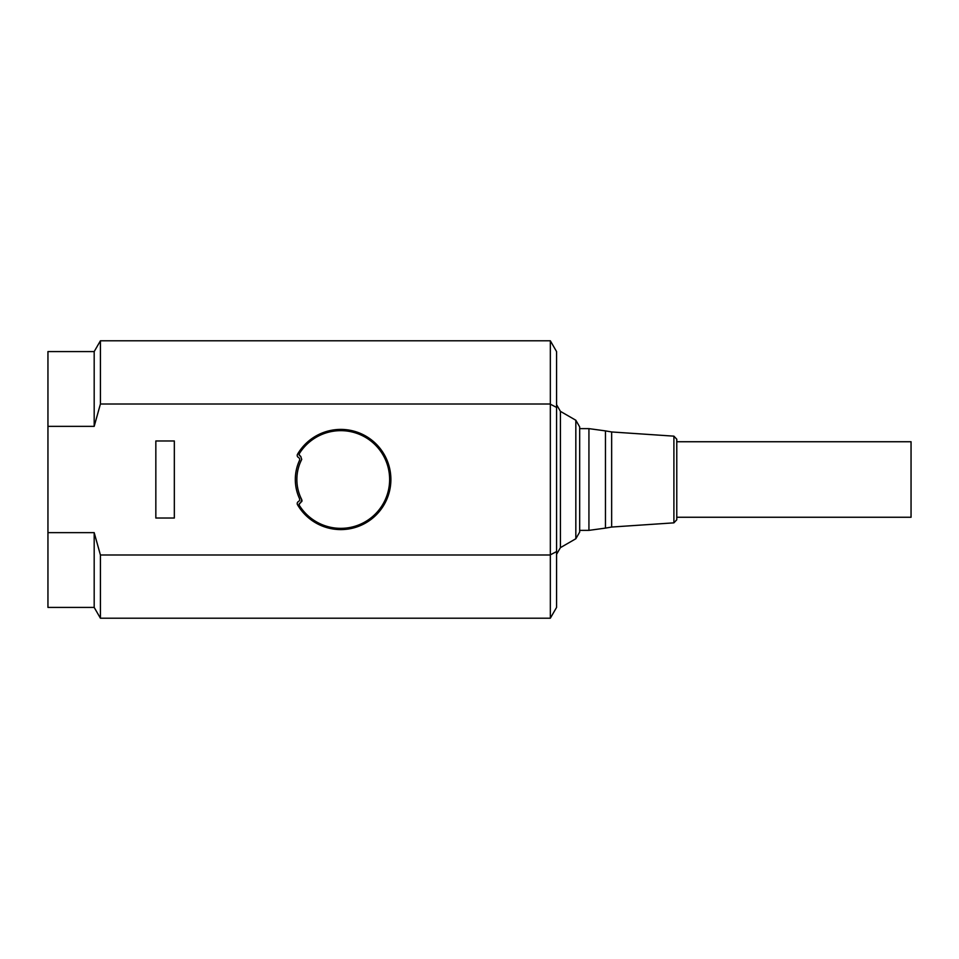<?xml version="1.0" encoding="UTF-8"?>
<svg xmlns="http://www.w3.org/2000/svg" width="959" height="959" viewBox="0 0 959 959"><rect width="100%" height="100%" fill="white"/><g stroke="black" fill="none" stroke-linecap="round" stroke-linejoin="round"><path stroke-width="1.44" d="M550.334 618.207L550.334 554.997L100.419 554.997L100.419 618.207L550.334 618.207L556.568 607.419L556.568 551.581L552.276 553.834M550.394 554.793L556.568 551.581L556.568 351.581L550.334 340.793L100.419 340.793L100.419 404.003L550.334 404.003L550.334 554.997M100.419 554.997L94.186 532.641L94.186 607.419L100.419 618.207M299.484 460.476A2.314 2.314 0 0 0 298.453 457.467A2.314 2.314 0 0 1 297.53 454.242A50.096 50.096 0 0 1 373.051 441.176A50.096 50.096 0 0 1 373.051 517.824A50.096 50.096 0 0 1 297.53 504.758A2.314 2.314 0 0 1 298.453 501.533A2.314 2.314 0 0 0 299.484 498.524A45.469 45.469 0 0 1 299.484 460.476M100.419 404.003L94.186 426.359L47.95 426.359L47.95 532.641L94.186 532.641M174.334 518.028L155.838 518.028L155.838 440.972L174.334 440.972L174.334 518.028M47.95 532.641L47.95 607.419L94.186 607.419M94.186 426.359L94.186 351.581L47.95 351.581L47.95 426.359M550.334 404.003L550.334 340.793M556.568 407.419L550.394 404.207M299.196 453.032A2.314 2.314 0 0 1 299.34 452.768L298.98 454.218L300.215 456.076A2.314 2.314 0 0 1 299.124 453.187M299.34 452.768A49.317 49.317 0 0 1 373.111 442.243A49.317 49.317 0 0 1 373.111 516.757A49.317 49.317 0 0 1 299.34 506.232A2.314 2.314 0 0 1 299.124 505.813M298.98 454.218A48.861 48.861 0 0 1 372.44 442.291A48.861 48.861 0 0 1 372.44 516.709A48.861 48.861 0 0 1 298.98 504.782A2.314 2.314 0 0 1 300.215 502.924L298.98 504.782L299.34 506.232M301.713 501.665A2.314 2.314 0 0 0 301.941 500.262M301.713 459.445A43.922 43.922 0 0 0 301.713 499.555A43.922 43.922 0 0 1 301.713 459.445L300.718 456.328M301.713 499.555L300.718 502.672M575.832 420.246L575.832 538.754L579.68 532.077L579.68 426.923L575.832 420.246L560.416 411.351L560.416 547.649L556.568 554.326M673.901 436.153L673.901 522.847L676.778 519.778L676.778 439.222L673.901 436.153L611.65 431.958L611.65 527.042L605.465 528.109L605.465 430.891L588.934 428.637L579.68 428.637M676.778 517.261L911.05 517.261L911.05 441.739L676.778 441.739M579.68 530.363L588.934 530.363L588.934 428.637M560.416 411.351L556.568 404.674M94.186 351.581L100.419 340.793M575.832 538.754L560.416 547.649M588.934 530.363L605.465 528.109M605.465 430.891L611.65 431.958M673.901 522.847L611.65 527.042"/></g></svg>
